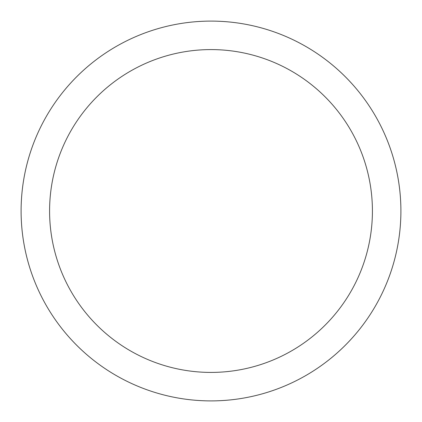 <?xml version="1.0" encoding="UTF-8"?>
<svg xmlns="http://www.w3.org/2000/svg" width="422" height="422" viewBox="0 0 422 422"><rect width="100%" height="100%" fill="white"/><g stroke="black" fill="none" stroke-linecap="round" stroke-linejoin="round"><path stroke-width="0.63" d="M372.415 211A161.415 161.415 0 0 0 211 49.585A161.415 161.415 0 0 0 49.585 211A161.415 161.415 0 0 0 211 372.415A161.415 161.415 0 0 0 372.415 211M400.9 211A189.9 189.9 0 0 0 211 21.1A189.9 189.9 0 0 0 21.1 211A189.9 189.9 0 0 0 211 400.9A189.9 189.9 0 0 0 400.9 211"/></g></svg>

